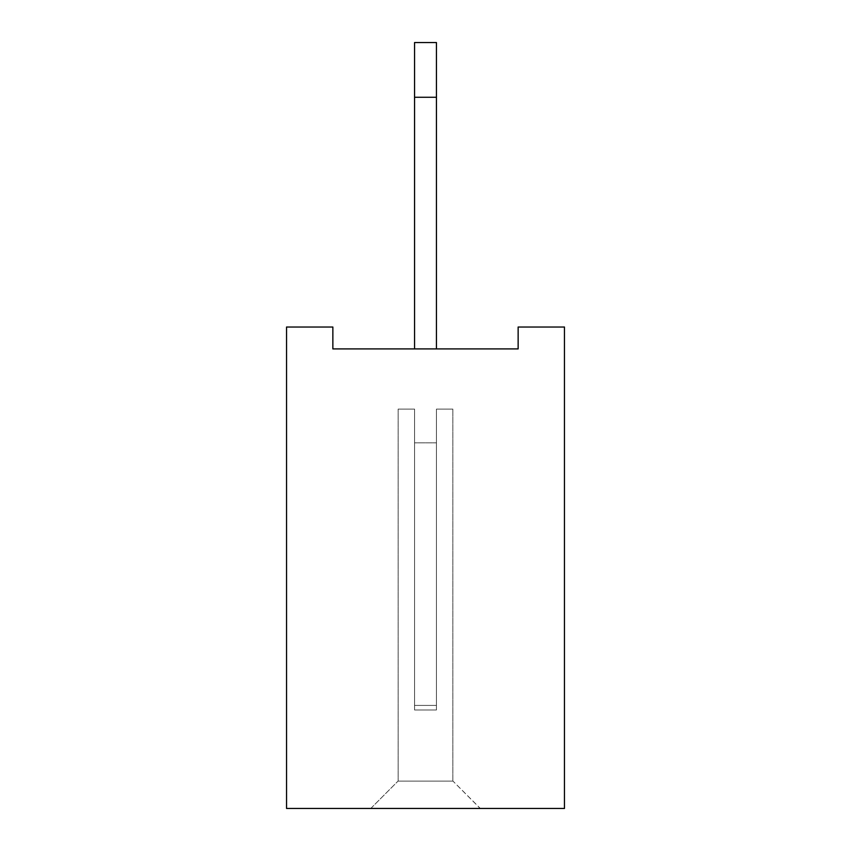 <?xml version="1.0" encoding="UTF-8"?>
<svg xmlns="http://www.w3.org/2000/svg" width="851" height="851" viewBox="0 0 851 851"><rect width="100%" height="100%" fill="white"/><g stroke="black" fill="none" stroke-linecap="round" stroke-linejoin="round"><path stroke-width="0.64" stroke-dasharray="4.25 3.19" d="M564.458 327.029L564.458 808.45L286.542 808.45L286.542 327.029L332.858 327.029L332.858 348.91L518.142 348.91L518.142 327.029L564.458 327.029M480.209 808.45L370.791 808.344L480.209 808.344L370.791 808.344L480.209 808.344L370.791 808.344L480.209 808.344L370.791 808.344L480.209 808.344L370.791 808.344L480.209 808.344L370.791 808.344L480.209 808.344L370.791 808.344L480.209 808.344L370.791 808.344L480.209 808.344L370.791 808.344L480.209 808.344L370.791 808.344L480.209 808.344L370.791 808.344L480.209 808.344L370.791 808.344L480.209 808.344L370.791 808.344L480.209 808.344L370.791 808.344L480.209 808.344L370.791 808.344L480.209 808.344L370.791 808.344L480.209 808.344L370.791 808.344L480.209 808.344L370.791 808.344L480.209 808.344L370.791 808.344L480.209 808.344L370.791 808.344L480.209 808.344L370.791 808.344L480.209 808.344L452.966 781.101L398.034 781.101L452.966 781.101L398.034 781.101L452.966 781.101L398.034 781.101L452.966 781.101L398.034 781.101L452.966 781.101L398.034 781.101L452.966 781.101L398.034 781.101L452.966 781.101L398.034 781.101L452.966 781.101L398.034 781.101L452.966 781.101L398.034 781.101L452.966 781.101L398.034 781.101L452.966 781.101L398.034 781.101L452.966 781.101L398.034 781.101L452.966 781.101L398.034 781.101L452.966 781.101L398.034 781.101L452.966 781.101L398.034 781.101L452.966 781.101L398.034 781.101L452.966 781.101L398.034 781.101L452.966 781.101L398.034 781.101L452.966 781.101L398.034 781.101L452.966 781.101L398.034 781.101L452.966 781.101L398.034 781.101L452.966 781.101L480.209 808.45M414.554 348.91L414.554 42.55L414.554 348.91L436.446 348.91L436.446 42.55L436.446 348.91L436.446 42.55L436.446 348.91L436.446 42.55L436.446 348.91L436.446 42.55L436.446 348.91L436.446 42.55L436.446 348.91L436.446 42.55L436.446 348.91L436.446 42.55L436.446 348.91L436.446 42.55L436.446 348.91L436.446 42.55L436.446 348.91L436.446 42.55L436.446 348.91L436.446 42.55L436.446 348.91L436.446 42.55L436.446 348.91L436.446 42.55L436.446 348.91L436.446 42.55L436.446 348.91L436.446 42.55L436.446 348.91L436.446 42.55L436.446 348.91L436.446 42.55L436.446 348.91L436.446 42.55L436.446 348.91L436.446 42.55L436.446 348.91L414.554 348.91L436.446 348.91L414.554 348.91L436.446 348.91L414.554 348.91L436.446 348.91L414.554 348.91L436.446 348.91L414.554 348.91L436.446 348.91L414.554 348.91L436.446 348.91L414.554 348.91L436.446 348.91L414.554 348.91L436.446 348.91L414.554 348.91L436.446 348.91L414.554 348.91L436.446 348.91L414.554 348.91L436.446 348.91L414.554 348.91L436.446 348.91L414.554 348.91L436.446 348.91L414.554 348.91L436.446 348.91L414.554 348.91L436.446 348.91L414.554 348.91L436.446 348.91L414.554 348.91L436.446 348.91L414.554 348.91L436.446 348.91L414.554 348.91L436.446 348.91L414.554 348.91L436.446 348.91L414.554 348.91L414.554 97.259L414.554 348.91L436.446 348.91L414.554 348.91L414.554 42.55L414.554 348.91L436.446 348.91L414.554 348.91L436.446 348.91L414.554 348.91L414.554 42.55L414.554 348.91L436.446 348.91L414.554 348.91L414.554 42.55L414.554 348.91L414.554 42.55L414.554 348.91L436.446 348.91L414.554 348.91L414.554 42.55L414.554 348.91L436.446 348.91L414.554 348.91L436.446 348.91L414.554 348.91L414.554 42.55L414.554 348.91L414.554 42.55L414.554 348.91L436.446 348.91L414.554 348.91L414.554 42.55L414.554 348.91L436.446 348.91L414.554 348.91L436.446 348.91L414.554 348.91L414.554 42.55L414.554 348.91L436.446 348.91L414.554 348.91L414.554 42.55L414.554 348.91L436.446 348.91L414.554 348.91L436.446 348.91L414.554 348.91L414.554 42.55L414.554 348.91L414.554 97.259L414.554 348.91L436.446 348.91L414.554 348.91L414.554 42.55L414.554 348.91L436.446 348.91L414.554 348.91L436.446 348.91L414.554 348.91L414.554 42.55L414.554 348.91L436.446 348.91L414.554 348.91L414.554 42.55L414.554 348.91L436.446 348.91L414.554 348.91L414.554 42.55L414.554 348.91L436.446 348.91L414.554 348.91L414.554 42.55L414.554 348.91L436.446 348.91L414.554 348.91L414.554 42.55L414.554 348.91L436.446 348.91L436.446 42.55L436.446 97.259L436.446 42.55L414.554 42.55L414.554 348.91L436.446 348.91M370.791 808.45L398.034 781.101L370.791 808.45M414.554 42.55L414.554 97.259L414.554 42.55L436.446 42.55L414.554 42.55M414.554 97.259L436.446 97.259M398.151 781.101L452.849 781.101L398.151 781.101L452.849 781.101L398.151 781.101L452.849 781.101L398.151 781.101L452.849 781.101L398.151 781.101L452.849 781.101L398.151 781.101L452.849 781.101L398.151 781.101L452.849 781.101L398.151 781.101L452.849 781.101L398.151 781.101L452.849 781.101L398.151 781.101L452.849 781.101L398.151 781.101L452.849 781.101L398.151 781.101L452.849 781.101L398.151 781.101L452.849 781.101L398.151 781.101L452.849 781.101L398.151 781.101L452.849 781.101L398.151 781.101L452.849 781.101L398.151 781.101L452.849 781.101L398.151 781.101L452.849 781.101L398.151 781.101L452.849 781.101L398.151 781.101L452.849 781.101L398.151 781.101L452.849 781.101L398.151 781.101L398.151 409.086L414.554 409.086L398.151 409.086L414.554 409.086L414.554 709.979L436.446 709.979L436.446 409.086L452.849 409.086L436.446 409.086L436.446 709.979L436.446 409.086L452.849 409.086L436.446 409.086L436.446 709.979L436.446 409.086L452.849 409.086L436.446 409.086L436.446 709.979L436.446 409.086L452.849 409.086L436.446 409.086L436.446 709.979L436.446 409.086L452.849 409.086L436.446 409.086L436.446 709.979L436.446 409.086L452.849 409.086L436.446 409.086L436.446 709.979L436.446 409.086L452.849 409.086L436.446 409.086L436.446 709.979L436.446 409.086L452.849 409.086L436.446 409.086L436.446 709.979L436.446 409.086L452.849 409.086L436.446 409.086L436.446 709.979L436.446 409.086L452.849 409.086L436.446 409.086L436.446 709.979L436.446 409.086L452.849 409.086L436.446 409.086L436.446 709.979L436.446 409.086L452.849 409.086L436.446 409.086L436.446 709.979L436.446 409.086L452.849 409.086L436.446 409.086L436.446 709.979L436.446 409.086L452.849 409.086L436.446 409.086L436.446 709.979L436.446 409.086L452.849 409.086L436.446 409.086L436.446 709.979L436.446 409.086L452.849 409.086L436.446 409.086L436.446 709.979L436.446 409.086L452.849 409.086L436.446 409.086L436.446 709.979L436.446 409.086L452.849 409.086L436.446 409.086L436.446 709.979L436.446 409.086L452.849 409.086L436.446 409.086L436.446 709.979L436.446 409.086L452.849 409.086L436.446 409.086L436.446 709.979L436.446 409.086L452.849 409.086L436.446 409.086L436.446 709.979L436.446 442.828L436.446 709.979L436.446 442.828L436.446 709.979L436.446 442.828L436.446 709.979L436.446 442.828L436.446 709.979L436.446 442.828L436.446 709.979L436.446 442.828L436.446 709.979L436.446 442.828L436.446 709.979L436.446 442.828L436.446 709.979L436.446 442.828L436.446 709.979L436.446 442.828L436.446 709.979L436.446 442.828L436.446 709.979L436.446 442.828L436.446 709.979L436.446 442.828L436.446 709.979L436.446 442.828L436.446 709.979L436.446 442.828L436.446 709.979L436.446 442.828L436.446 709.979L436.446 442.828L436.446 709.979L436.446 442.828L436.446 709.979L436.446 442.828L436.446 709.979L436.446 442.828L436.446 709.979L436.446 442.828L436.446 709.979L414.554 709.979L414.554 409.086L398.151 409.086L414.554 409.086L414.554 709.979L436.446 709.979L414.554 709.979L414.554 409.086L398.151 409.086L414.554 409.086L414.554 709.979L436.446 709.979L414.554 709.979L414.554 409.086L398.151 409.086L414.554 409.086L414.554 709.979L436.446 709.979L414.554 709.979L414.554 409.086L398.151 409.086L414.554 409.086L414.554 709.979L436.446 709.979L414.554 709.979L414.554 409.086L398.151 409.086L414.554 409.086L414.554 709.979L436.446 709.979L414.554 709.979L414.554 409.086L398.151 409.086L414.554 409.086L414.554 709.979L436.446 709.979L414.554 709.979L414.554 409.086L398.151 409.086L414.554 409.086L414.554 709.979L436.446 709.979L414.554 709.979L414.554 409.086L398.151 409.086L414.554 409.086L414.554 709.979L436.446 709.979L414.554 709.979L414.554 409.086L398.151 409.086L414.554 409.086L414.554 709.979L436.446 709.979L414.554 709.979L414.554 409.086L398.151 409.086L414.554 409.086L414.554 709.979L436.446 709.979L414.554 709.979L414.554 409.086L398.151 409.086L414.554 409.086L414.554 709.979L436.446 709.979L414.554 709.979L414.554 409.086L398.151 409.086L414.554 409.086L414.554 709.979L436.446 709.979L414.554 709.979L414.554 409.086L398.151 409.086L414.554 409.086L414.554 709.979L436.446 709.979L414.554 709.979L414.554 409.086L398.151 409.086L414.554 409.086L414.554 709.979L436.446 709.979L414.554 709.979L414.554 409.086L398.151 409.086L414.554 409.086L414.554 709.979L436.446 709.979L414.554 709.979L414.554 409.086L398.151 409.086L414.554 409.086L414.554 709.979L436.446 709.979L414.554 709.979L414.554 409.086L398.151 409.086L414.554 409.086L414.554 709.979L436.446 709.979L414.554 709.979L414.554 409.086L398.151 409.086L414.554 409.086L414.554 709.979L436.446 709.979L414.554 709.979L414.554 409.086L398.151 409.086L414.554 409.086L414.554 709.979L436.446 709.979L414.554 709.979L414.554 409.086L398.151 409.086L398.151 781.101M452.849 781.101L452.849 409.086L452.849 781.101M414.554 709.979L436.446 709.979L414.554 709.979L414.554 409.086L414.554 709.979L414.554 442.828L414.554 705.415L436.446 705.415L414.554 705.415L414.554 709.979L414.554 442.828L414.554 705.415L436.446 705.415L414.554 705.415L414.554 709.979L414.554 442.828L414.554 705.415L436.446 705.415L414.554 705.415L414.554 709.979L414.554 442.828L414.554 705.415L436.446 705.415L414.554 705.415L414.554 709.979L414.554 442.828L414.554 705.415L436.446 705.415L414.554 705.415L414.554 709.979L414.554 442.828L414.554 705.415L436.446 705.415L414.554 705.415L414.554 709.979L414.554 442.828L414.554 705.415L436.446 705.415L414.554 705.415L414.554 709.979L414.554 442.828L414.554 705.415L436.446 705.415L414.554 705.415L414.554 709.979L414.554 442.828L414.554 705.415L436.446 705.415L414.554 705.415L414.554 709.979L414.554 442.828L414.554 705.415L436.446 705.415L414.554 705.415L414.554 709.979L414.554 442.828L414.554 705.415L436.446 705.415L414.554 705.415L414.554 709.979L414.554 442.828L414.554 705.415L436.446 705.415L414.554 705.415L414.554 709.979L414.554 442.828L414.554 705.415L436.446 705.415L414.554 705.415L414.554 709.979L414.554 442.828L414.554 705.415L436.446 705.415L414.554 705.415L414.554 709.979L414.554 442.828L414.554 705.415L436.446 705.415L414.554 705.415L414.554 709.979L414.554 442.828L414.554 705.415L436.446 705.415L414.554 705.415L414.554 709.979L414.554 442.828L414.554 705.415L436.446 705.415L414.554 705.415L414.554 709.979L414.554 442.828L414.554 705.415L436.446 705.415L414.554 705.415L414.554 709.979L414.554 442.828L414.554 705.415L436.446 705.415L414.554 705.415L414.554 709.979L414.554 442.828L414.554 705.415L436.446 705.415L414.554 705.415L414.554 709.979M414.554 442.828L414.554 705.415L414.554 442.828L436.446 442.828L414.554 442.828M414.554 705.415L436.446 705.415L414.554 705.415"/><path stroke-width="1.28" d="M564.458 327.029L564.458 808.45L286.542 808.45L286.542 327.029L332.858 327.029L332.858 348.91L518.142 348.91L518.142 327.029L564.458 327.029M414.554 348.91L414.554 42.55L436.446 42.55L436.446 348.91M414.554 97.259L436.446 97.259"/></g></svg>
